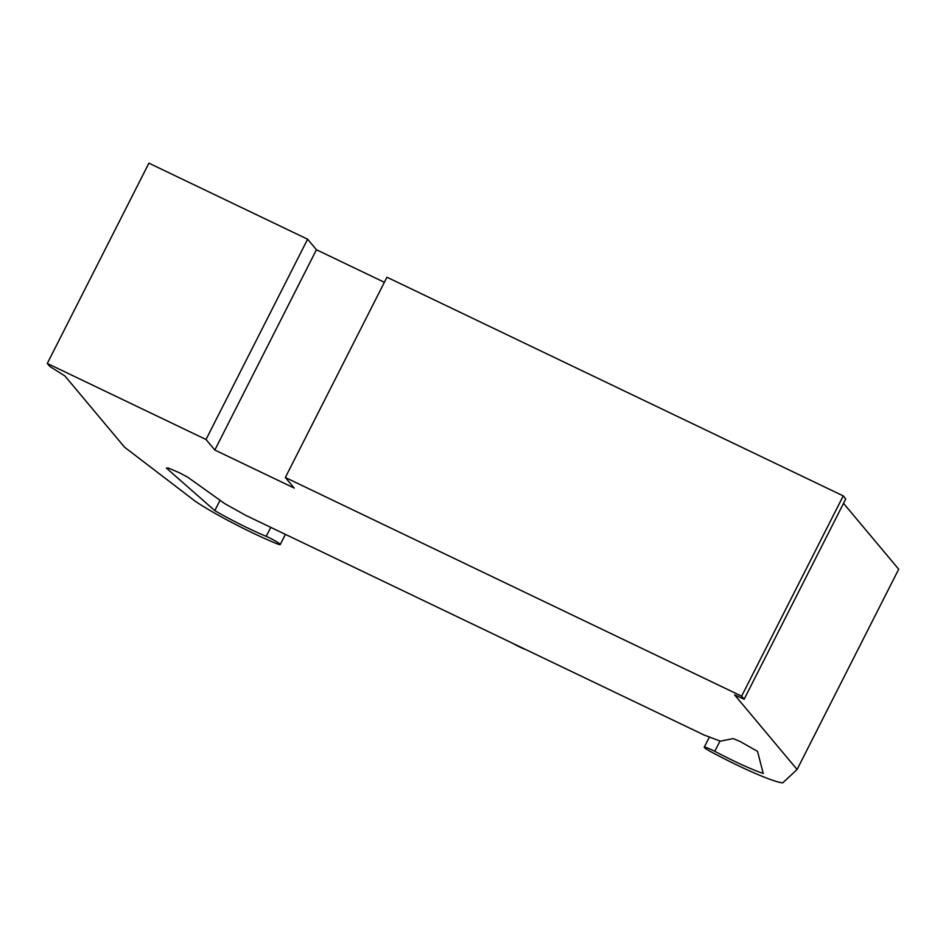 <?xml version="1.0" encoding="UTF-8"?>
<svg xmlns="http://www.w3.org/2000/svg" width="946" height="946" viewBox="0 0 946 946"><rect width="100%" height="100%" fill="white"/><g stroke="black" fill="none" stroke-linecap="round" stroke-linejoin="round"><path stroke-width="1.42" d="M744.159 699.2L845.771 498.92L843.241 495.893L386.949 277.225L285.337 477.505L741.629 696.173L744.159 699.2L734.616 694.896L797.088 769.5L782.791 782.839A63.985 6.291 26.9 0 1 711.404 752.023A11.186 1.1 26.9 0 1 704.25 747.198A11.186 1.1 26.9 0 1 714.786 751.313A51.226 5.037 -153.1 0 0 763.233 773.461L757.533 751.372L740.091 741.475L733.091 738.578L720.391 741.179L704.072 735.018L245.724 515.357L224.758 503.65L187.757 477.222L179.492 472.811L168.341 468.022L166.33 468.034L214.801 510.627A51.226 5.037 -153.1 0 0 266.216 536.335L270.769 527.36M714.786 751.313L720.001 741.037M285.337 477.505L294.194 488.065L214.837 450.036L316.437 249.756L384.372 282.31M214.837 450.036L206.015 439.5L307.616 239.22L316.437 249.756M797.088 769.5L898.7 569.22L843.525 503.331M741.629 696.173L843.241 495.893M307.616 239.22L148.912 163.161L47.3 363.441L206.015 439.5M266.216 536.335A11.186 1.1 26.9 0 1 280.241 544.553A11.186 1.1 26.9 0 1 276.22 543.465A63.985 6.291 26.9 0 1 195.325 501.297L124.565 447.198L64.931 375.988L49.807 366.433L47.3 363.441M214.801 510.627L220.051 500.28M513.004 643.446A90.272 87.552 -39.9 0 0 519.401 646.851A90.272 87.552 -39.9 0 0 526.094 649.725M704.25 747.198L709.405 737.029M280.241 544.553L285.396 534.372"/></g></svg>
